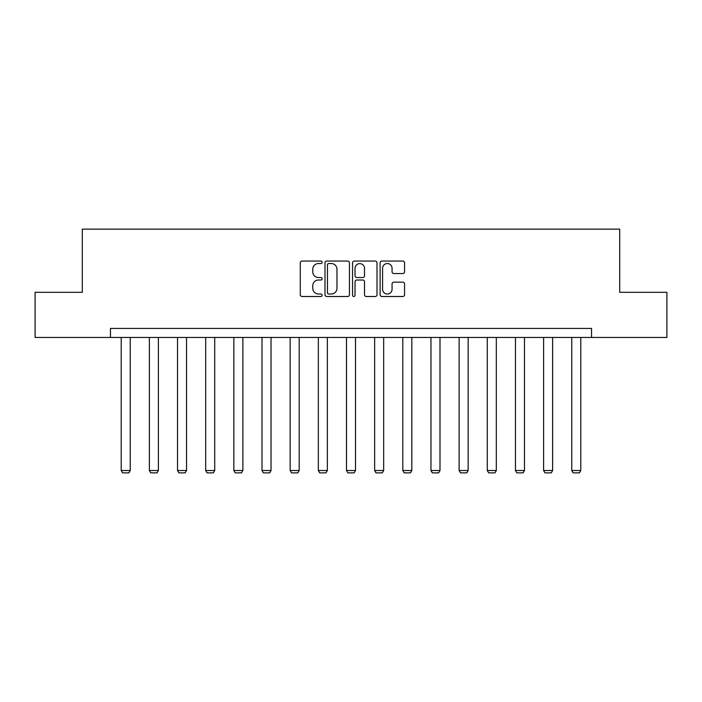 <?xml version="1.0" encoding="UTF-8"?>
<svg xmlns="http://www.w3.org/2000/svg" width="702" height="702" viewBox="0 0 702 702"><rect width="100%" height="100%" fill="white"/><g stroke="black" fill="none" stroke-linecap="round" stroke-linejoin="round"><path stroke-width="1.05" d="M322.121 262.294A1.237 1.237 0 0 0 320.875 261.056L302.053 261.056A1.773 1.773 0 0 0 300.28 262.829L300.28 294.726A1.773 1.773 0 0 0 302.053 296.498L320.875 296.498A1.237 1.237 0 0 0 322.121 295.252A1.237 1.237 0 0 0 320.875 294.015L318.445 294.015A5.669 5.669 0 0 1 312.776 288.346L312.776 285.688A5.669 5.669 0 0 1 318.445 280.019L320.875 280.019A1.237 1.237 0 0 0 322.121 278.773A1.237 1.237 0 0 0 320.875 277.536L318.445 277.536A5.669 5.669 0 0 1 312.776 271.867L312.776 269.208A5.669 5.669 0 0 1 318.445 263.54L320.875 263.54A1.237 1.237 0 0 0 322.121 262.294M402.781 273.552A1.773 1.773 0 0 0 404.554 271.779L404.554 262.829A1.773 1.773 0 0 0 402.781 261.056L381.87 261.056A1.773 1.773 0 0 0 380.107 262.829L380.107 294.726A1.773 1.773 0 0 0 381.87 296.498L402.781 296.498A1.773 1.773 0 0 0 404.554 294.726L404.554 283.915A1.773 1.773 0 0 0 402.781 282.143L393.831 282.143A1.773 1.773 0 0 0 392.067 283.915L392.067 289.277A4.739 4.739 0 0 1 387.32 294.015A4.739 4.739 0 0 1 382.581 289.277L382.581 268.278A4.739 4.739 0 0 1 387.32 263.54A4.739 4.739 0 0 1 392.067 268.278L392.067 271.779A1.773 1.773 0 0 0 393.831 273.552L402.781 273.552M110.468 337.443L35.1 337.443L35.1 292.313L82.301 292.313L82.301 229.133L619.699 229.133L619.699 292.313L666.9 292.313L666.9 337.443L591.532 337.443L591.532 328.422L110.468 328.422L110.468 337.443L591.532 337.443M349.447 262.829A1.773 1.773 0 0 0 347.674 261.056L326.772 261.056A1.773 1.773 0 0 0 325 262.829L325 294.726A1.773 1.773 0 0 0 326.772 296.498L347.674 296.498A1.773 1.773 0 0 0 349.447 294.726L349.447 262.829M354.326 261.056L375.228 261.056A1.773 1.773 0 0 1 377 262.829L377 294.726A1.773 1.773 0 0 1 375.228 296.498L366.286 296.498A1.773 1.773 0 0 1 364.513 294.726L364.513 281.792A1.773 1.773 0 0 0 362.741 280.019L356.8 280.019A1.773 1.773 0 0 0 355.028 281.792L355.028 295.252A1.237 1.237 0 0 1 353.79 296.498A1.237 1.237 0 0 1 352.553 295.252L352.553 262.829A1.773 1.773 0 0 1 354.326 261.056M328.72 263.54A1.237 1.237 0 0 0 327.474 264.777L327.474 292.778A1.237 1.237 0 0 0 328.72 294.015L331.291 294.015A5.669 5.669 0 0 0 336.96 288.346L336.96 269.208A5.669 5.669 0 0 0 331.291 263.54L328.72 263.54M364.513 268.366A4.739 4.739 0 0 0 359.775 263.627A4.739 4.739 0 0 0 355.028 268.366L355.028 275.763A1.773 1.773 0 0 0 356.8 277.536L362.741 277.536A1.773 1.773 0 0 0 364.513 275.763L364.513 268.366M130.23 337.443L130.23 470.516L121.209 470.516L121.209 337.443M130.23 470.516L128.878 472.867L122.56 472.867L121.209 470.516M158.389 337.443L158.389 470.516L149.368 470.516L149.368 337.443M158.389 470.516L157.037 472.867L150.719 472.867L149.368 470.516M186.548 337.443L186.548 470.516L177.527 470.516L177.527 337.443M186.548 470.516L185.196 472.867L178.878 472.867L177.527 470.516M214.715 337.443L214.715 470.516L205.686 470.516L205.686 337.443M214.715 470.516L213.355 472.867L207.037 472.867L205.686 470.516M242.874 337.443L242.874 470.516L233.845 470.516L233.845 337.443M242.874 470.516L241.514 472.867L235.196 472.867L233.845 470.516M271.033 337.443L271.033 470.516L262.004 470.516L262.004 337.443M271.033 470.516L269.682 472.867L263.364 472.867L262.004 470.516M299.192 337.443L299.192 470.516L290.163 470.516L290.163 337.443M299.192 470.516L297.841 472.867L291.523 472.867L290.163 470.516M327.351 337.443L327.351 470.516L318.331 470.516L318.331 337.443M327.351 470.516L326 472.867L319.682 472.867L318.331 470.516M355.51 337.443L355.51 470.516L346.49 470.516L346.49 337.443M355.51 470.516L354.159 472.867L347.841 472.867L346.49 470.516M383.669 337.443L383.669 470.516L374.649 470.516L374.649 337.443M383.669 470.516L382.318 472.867L376 472.867L374.649 470.516M411.837 337.443L411.837 470.516L402.808 470.516L402.808 337.443M411.837 470.516L410.477 472.867L404.159 472.867L402.808 470.516M439.996 337.443L439.996 470.516L430.967 470.516L430.967 337.443M439.996 470.516L438.636 472.867L432.318 472.867L430.967 470.516M468.155 337.443L468.155 470.516L459.126 470.516L459.126 337.443M468.155 470.516L466.804 472.867L460.486 472.867L459.126 470.516M496.314 337.443L496.314 470.516L487.285 470.516L487.285 337.443M496.314 470.516L494.963 472.867L488.645 472.867L487.285 470.516M524.473 337.443L524.473 470.516L515.452 470.516L515.452 337.443M524.473 470.516L523.122 472.867L516.804 472.867L515.452 470.516M552.632 337.443L552.632 470.516L543.611 470.516L543.611 337.443M552.632 470.516L551.281 472.867L544.963 472.867L543.611 470.516M580.791 337.443L580.791 470.516L571.77 470.516L571.77 337.443M580.791 470.516L579.44 472.867L573.122 472.867L571.77 470.516"/></g></svg>
